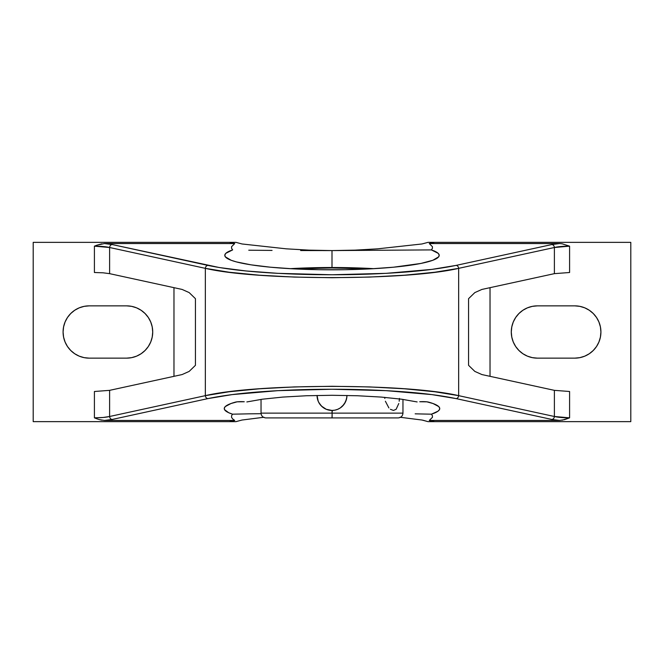 <?xml version="1.0" encoding="UTF-8"?>
<svg xmlns="http://www.w3.org/2000/svg" width="664" height="664" viewBox="0 0 664 664"><rect width="100%" height="100%" fill="white"/><g stroke="black" fill="none" stroke-linecap="round" stroke-linejoin="round"><path stroke-width="1" d="M415.166 413.838L431.434 414.187L415.166 413.838M101.882 420.204L99.334 419.615L104.48 420.445L234.716 420.445L232.624 418.901L234.716 420.445L229.395 421.64L33.2 421.64L235.986 421.64L242.036 420.03L235.986 421.64L229.395 421.64L234.716 420.445L104.48 420.445L112.141 419.457L207.882 398.607C222.589 395.553 240.277 393.262 260.944 391.752C283.545 390.075 307.233 389.245 332 389.245C356.767 389.245 380.455 390.075 403.056 391.752C423.723 393.262 441.411 395.553 456.118 398.607L551.859 419.457L559.52 420.445L429.284 420.445L432.438 417.332L432.455 415.755L431.434 414.187L437.983 411.199L439.452 409.655L439.684 408.094L438.68 406.542L433.028 403.529L426.877 401.828L419.739 401.745A6.242 0.838 0 0 1 428.438 402.093A107.742 14.55 0 0 1 439.742 408.584A107.742 14.55 0 0 1 431.434 414.187L432.455 415.755L432.438 417.332L429.284 420.445L434.605 421.64L428.014 421.64L422.603 420.129M579.88 306.361L574.775 305.855L579.88 306.361L584.776 307.847L589.3 310.262L593.259 313.516L596.513 317.475L598.928 321.998L600.414 326.896L600.92 332A26.145 26.145 0 0 1 574.775 358.145L537.425 358.145A26.145 26.145 0 0 1 511.28 332A26.145 26.145 0 0 1 537.425 305.855L574.775 305.855A26.145 26.145 0 0 1 600.92 332L600.414 337.104L598.928 342.002L596.513 346.525L593.259 350.484L589.3 353.738L584.776 356.153L579.88 357.639L574.775 358.145L537.425 358.145L532.321 357.639L537.425 358.145M131.679 306.361L126.575 305.855L131.679 306.361L136.577 307.847L141.1 310.262L145.059 313.516L148.313 317.475L150.728 321.998L152.214 326.896L152.72 332A26.145 26.145 0 0 1 126.575 358.145L89.225 358.145A26.145 26.145 0 0 1 63.08 332A26.145 26.145 0 0 1 89.225 305.855L126.575 305.855A26.145 26.145 0 0 1 152.72 332L152.214 337.104L150.728 342.002L148.313 346.525L145.059 350.484L141.1 353.738L136.577 356.153L131.679 357.639L126.575 358.145L89.225 358.145L84.12 357.639L89.225 358.145M332.382 410.435L332 413.132L402.965 413.132C402.674 416.029 401.081 417.623 398.184 417.913L332 417.913L332.133 413.132L332.124 417.913L398.184 417.913L331.875 417.913M343.911 404.517L340.3 407.92L337.685 409.314M345.421 402.06L342.491 406.136M346.442 399.313L344.425 403.795M346.857 397.105L345.795 401.23M343.952 404.459A14.94 14.94 0 0 0 346.94 395.445L346.649 398.417M300.643 250.544L332 250.585L332 267.517A107.219 14.475 0 0 0 290.06 268.671L332 267.517L332 250.585L308.959 250.137L286.308 248.834L242.036 243.97L235.986 242.36L242.036 243.97L286.308 248.834L308.959 250.137L332 250.585L300.643 250.544M248.751 250.212L272.057 250.419L248.751 250.212M332 269.825A107.219 14.475 180 0 1 224.781 255.349A107.219 14.475 180 0 1 232.649 249.905L231.57 248.311L231.553 246.709L234.716 243.555L229.395 242.36L235.986 242.36L33.2 242.36L33.2 421.64L33.2 242.36L229.395 242.36L234.716 243.555L231.553 246.709L231.57 248.311L232.649 249.905L225.843 253.316L224.797 255.076L225.353 256.844L231.205 260.288L236.417 261.906L251.025 264.836L270.456 267.202L293.546 268.862L318.919 269.717L345.081 269.717L370.454 268.862L393.544 267.202L420.943 263.434L432.795 260.288L438.647 256.844L439.203 255.076L438.157 253.316L431.351 249.905A107.219 14.475 180 0 1 439.219 255.349A107.219 14.475 180 0 1 332 269.825M294.343 268.903L331.892 267.957L369.657 268.903L331.892 267.957L294.343 268.903M319.591 403.82L318.197 401.222L317.06 395.445A14.94 14.94 0 0 0 320.04 404.451M329.145 410.169L329.07 410.153A14.94 14.94 0 0 1 323.011 407.439M322.322 406.883A14.94 14.94 0 0 1 320.587 405.148M343.404 405.156A14.94 14.94 0 0 1 341.669 406.891M341.08 407.364L340.956 407.455A14.94 14.94 0 0 1 334.922 410.153L332 410.443L326.281 409.306L321.434 406.069L318.654 402.226M331.942 410.443L332 410.443A14.94 14.94 0 0 0 346.94 395.445L346.94 395.503M342.566 406.069L340.3 407.92M337.719 409.306L334.913 410.153M398.782 403.529L396.126 409.298L393.462 410.443L390.39 409.298M261.035 399.388L261.035 413.132C261.326 416.029 262.919 417.623 265.816 417.913L332 417.913M373.94 268.671L332 267.517A107.219 14.475 0 0 1 373.94 268.671M559.52 243.555L429.284 243.555L434.605 242.36L630.8 242.36L630.8 421.64L630.8 242.36L428.014 242.36L421.964 243.97L377.692 248.834L355.041 250.137L332 250.585L431.351 249.905L332 250.585L355.041 250.137L377.692 248.834L421.964 243.97L428.014 242.36L434.605 242.36L429.284 243.555L432.447 246.709L432.43 248.311L431.351 249.905L432.43 248.311L432.447 246.709L429.284 243.555L559.52 243.555L551.859 244.543L456.118 265.392A2.988 2.515 77.7 0 1 458.65 268.347L554.39 247.506A2.988 2.515 -102.3 0 0 551.859 244.543L456.118 265.392C441.411 268.447 423.723 270.738 403.056 272.248C380.455 273.925 356.767 274.755 332 274.755C307.233 274.755 283.545 273.925 260.944 272.248C240.277 270.738 222.589 268.447 207.882 265.392L112.141 244.543A2.988 2.515 102.3 0 0 109.61 247.506L205.35 268.347A2.988 2.515 -77.7 0 1 207.882 265.392A2.988 2.515 102.3 0 0 205.35 268.347C257.292 280.673 406.708 280.673 458.65 268.347A2.988 2.515 -102.3 0 0 456.118 265.392L431.824 269.401L386.058 273.344L332 274.755L277.942 273.344L246.195 270.97L219.278 267.534L112.141 244.543L104.48 243.555L234.716 243.555L104.48 243.555L112.141 244.543A2.988 2.515 -77.7 0 0 109.61 247.506L109.61 273.651L182.102 289.438L189.165 292.592L195.432 298.675L195.432 365.324L189.165 371.408L182.102 374.562L109.61 390.349L94.412 391.494L109.61 390.349L109.61 416.494L103.119 417.482L94.412 417.839L94.412 391.494L94.412 417.839L96.853 418.793L94.412 417.839C100.945 417.805 106.008 417.357 109.61 416.494L205.35 395.653L205.35 268.347L109.61 247.506L109.61 273.651L103.103 272.813L109.61 273.651L182.102 289.438L189.165 292.592L195.432 298.675L195.432 365.324L189.165 371.408L182.102 374.562L109.61 390.349L109.61 416.494A2.988 2.515 77.7 0 0 112.141 419.457A2.988 2.515 -102.3 0 1 109.61 416.494L205.35 395.653L229.13 391.768L259.491 388.789L294.534 386.921L332 386.282L369.466 386.921L404.509 388.789L434.87 391.768L458.65 395.653L458.65 268.347L434.87 272.232L404.509 275.211L369.466 277.079L332 277.718L294.534 277.079L259.491 275.211L229.13 272.232L205.35 268.347L205.35 395.653A2.988 2.515 77.7 0 0 207.882 398.607A2.988 2.515 -102.3 0 1 205.35 395.653C257.292 383.327 406.708 383.327 458.65 395.653L554.39 416.494L554.39 390.349L481.898 374.562L474.835 371.408L468.568 365.324L468.568 298.675L474.835 292.592L481.898 289.438L554.39 273.651L554.39 247.506L458.65 268.347L458.65 395.653A2.988 2.515 102.3 0 1 456.118 398.607A2.988 2.515 -77.7 0 0 458.65 395.653L554.39 416.494L554.39 390.349L481.898 374.562L474.835 371.408L468.568 365.324L468.568 298.675L474.835 292.592L481.898 289.438L554.39 273.651L554.39 247.506C558.092 246.634 563.163 246.186 569.587 246.161L562.117 243.796L569.587 246.161L569.587 272.506L554.39 273.651L569.587 272.506L569.587 246.161L554.39 247.506A2.988 2.515 77.7 0 0 551.859 244.543L559.52 243.555L562.117 243.796M331.867 413.132L261.035 413.132L332 413.132L332.058 410.443M332 410.443A14.94 14.94 0 0 1 317.06 395.445L318.197 401.222M326.265 409.298L326.896 409.539M324.895 408.642L323.708 407.928M384.813 398.433L384.688 397.362M388.888 407.928L385.386 401.239M399.462 398.417L399.188 401.214M332 413.132L261.035 413.132M421.964 420.03L399.985 417.249L421.964 420.03L428.014 421.64L630.8 421.64L434.605 421.64L429.284 420.445L559.52 420.445L564.666 419.615L569.587 417.839L554.39 416.494A2.988 2.515 102.3 0 1 551.859 419.457A2.988 2.515 -77.7 0 0 554.39 416.494C557.992 417.357 563.055 417.805 569.587 417.839L562.117 420.204M322.331 406.891L319.575 403.795M173.976 376.33L173.976 287.67L173.976 376.33M94.412 272.506L103.103 272.813L94.412 272.506L94.412 246.161L109.61 247.506C106.008 246.643 100.945 246.195 94.412 246.161L96.853 245.207L94.412 246.161L94.412 272.506M101.882 243.796L96.853 245.207L104.48 243.555M490.024 287.67L490.024 376.33L490.024 287.67M569.587 391.494L554.39 390.349L569.587 391.494L569.587 417.839L569.587 391.494M242.036 420.03L264.015 417.249L242.036 420.03M99.334 419.615L96.853 418.793L99.334 419.615M84.12 357.639L79.224 356.153L74.7 353.738L70.741 350.484L67.487 346.525L65.072 342.002L63.586 337.104L63.08 332L63.586 326.896L65.072 321.998L67.487 317.475L70.741 313.516L74.7 310.262L79.224 307.847L84.12 306.361L89.225 305.855L126.575 305.855M532.321 357.639L527.423 356.153L522.9 353.738L518.941 350.484L515.687 346.525L513.272 342.002L511.786 337.104L511.28 332L511.786 326.896L513.272 321.998L515.687 317.475L518.941 313.516L522.9 310.262L527.423 307.847L532.321 306.361L537.425 305.855L574.775 305.855M232.566 414.187A107.742 14.55 0 0 1 224.258 408.584A107.742 14.55 0 0 1 235.562 402.093A6.242 0.838 0 0 1 244.261 401.745L237.123 401.828L230.972 403.529L225.32 406.542L224.316 408.094L224.548 409.655L228.698 412.717L232.566 414.187L248.834 413.838L232.566 414.187L231.545 415.755L232.566 414.187M261.068 413.697L248.834 413.838L261.068 413.697M231.562 417.332L231.545 415.755L231.562 417.332L232.624 418.901L231.562 417.332M104.48 420.445L112.141 419.457L207.882 398.607L232.176 394.599L277.942 390.656L332 389.245L386.058 390.656L431.824 394.599L456.118 398.607L551.859 419.457L559.52 420.445M417.15 401.944L401.537 399.197L381.153 397.072L357.398 395.744L332 395.287L306.544 395.744L282.789 397.08L262.421 399.197L246.85 401.944L262.421 399.197L282.789 397.08L306.544 395.744L332 395.287L357.398 395.744L381.153 397.072L401.537 399.197L417.15 401.944M402.965 399.388L402.965 413.132"/></g></svg>
